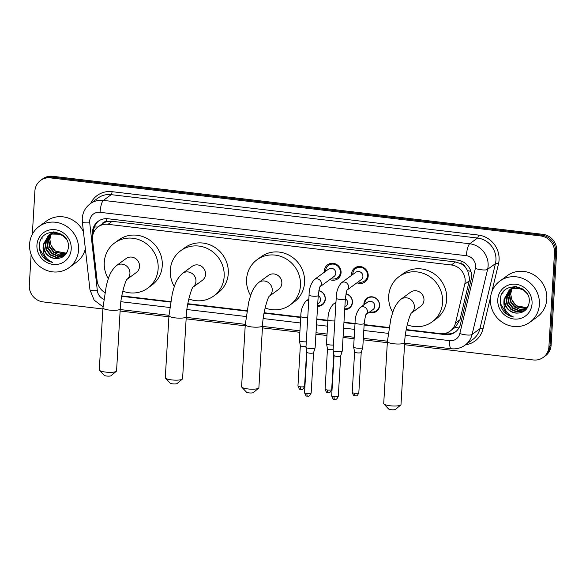 <?xml version="1.0" encoding="UTF-8"?>
<svg xmlns="http://www.w3.org/2000/svg" width="586" height="586" viewBox="0 0 586 586"><rect width="100%" height="100%" fill="white"/><g stroke="black" fill="none" stroke-linecap="round" stroke-linejoin="round"><path stroke-width="0.88" d="M318.879 290.561A8.153 7.684 53.8 0 1 325.333 299.263A8.153 7.684 53.8 0 1 322.307 304.91A8.153 7.684 53.8 0 1 317.59 306.317M346.011 293.769A8.153 7.684 53.8 0 1 352.457 302.471A8.153 7.684 53.8 0 1 349.439 308.119A8.153 7.684 53.8 0 1 344.715 309.525M363.921 304.815A8.153 7.684 53.8 0 1 363.921 303.834A8.153 7.684 53.8 0 1 366.939 298.186A8.153 7.684 53.8 0 1 375.414 297.908A8.153 7.684 53.8 0 1 379.589 305.687A8.153 7.684 53.8 0 1 376.571 311.334A8.153 7.684 53.8 0 1 369.341 312.213M324.424 272.168A8.673 8.175 53.8 0 1 324.395 270.776A8.673 8.175 53.8 0 1 327.611 264.769A8.673 8.175 53.8 0 1 336.628 264.476A8.673 8.175 53.8 0 1 341.067 272.754A8.673 8.175 53.8 0 1 337.858 278.76A8.673 8.175 53.8 0 1 329.845 279.566M351.556 275.376A8.673 8.175 53.8 0 1 351.527 273.992A8.673 8.175 53.8 0 1 354.742 267.985A8.673 8.175 53.8 0 1 363.76 267.692A8.673 8.175 53.8 0 1 368.198 275.962A8.673 8.175 53.8 0 1 364.99 281.969A8.673 8.175 53.8 0 1 356.977 282.774M406.237 329.574L440.306 333.61A15.28 14.408 -126.2 0 0 450.224 331.053L455.329 327.259L459.966 319.758L469.232 280.892L469.584 278.357L467.672 270.637L465.262 267.172A5.091 4.805 -126.2 0 0 460.933 263.612A15.28 3.831 -83.2 0 1 461.145 260.997M450.224 331.053A15.28 14.408 -126.2 0 0 455.505 323.025L464.771 284.159A15.28 14.408 -126.2 0 0 465.152 281.602A15.28 14.408 -126.2 0 0 451.345 264.982L108.058 224.321A15.28 14.408 -126.2 0 0 98.14 226.877A15.28 14.408 -126.2 0 0 92.551 240.077L97.1 280.577A15.28 14.408 -126.2 0 0 104.806 292.517M460.933 263.612L460.677 263.583A15.28 14.408 53.8 0 1 465.262 267.172M98.14 226.877L102.257 223.859A15.28 14.408 53.8 0 1 106.835 221.676L106.579 221.647A5.091 4.805 -126.2 0 0 101.898 224.123M460.677 263.583L455.469 261.957L112.182 221.303L106.835 221.676M121.8 295.886L170.585 301.665M187.813 303.702L246.889 310.705M264.118 312.741L300.765 317.085M316.836 318.982L327.896 320.293M343.967 322.197L355.028 323.509M364.148 324.585L389.009 327.53M32.333 234.275L34.896 191.029A15.28 14.408 53.8 0 1 40.559 180.444L41.657 179.638A15.28 14.408 53.8 0 1 51.575 177.082L541.794 235.14A15.28 14.408 53.8 0 1 555.601 251.768L550.005 346.011A15.28 14.408 53.8 0 1 544.343 356.603A15.28 14.408 53.8 0 0 550.005 346.011L555.601 251.768A15.28 14.408 53.8 0 0 541.794 235.14L51.575 177.082A15.28 14.408 53.8 0 0 41.657 179.638L42.756 178.833A15.28 14.408 53.8 0 1 52.667 176.283L542.892 234.341A15.28 14.408 53.8 0 1 556.7 250.962L551.104 345.205A15.28 14.408 53.8 0 1 545.441 355.797L543.244 357.401A15.28 14.408 53.8 0 1 533.333 359.958L404.56 344.707M406.164 329.991L445.301 334.628A15.28 14.408 -126.2 0 0 455.219 332.079A15.28 14.408 -126.2 0 0 460.501 324.043L471.159 279.354A15.28 14.408 -126.2 0 0 471.532 276.79A15.28 14.408 -126.2 0 0 457.725 260.169L108.066 218.761A15.28 14.408 -126.2 0 0 98.148 221.31A15.28 14.408 -126.2 0 0 92.559 234.51L92.691 235.704M41.936 238.714A20.378 19.206 53.8 0 1 42.016 237.989M502.781 293.293A20.378 19.206 53.8 0 1 502.854 292.568M40.559 180.444A15.28 14.408 53.8 0 1 50.477 177.888L540.695 235.946A15.28 14.408 53.8 0 1 554.503 252.566L548.906 346.817A15.28 14.408 53.8 0 1 543.244 357.401M102.894 308.976L43.108 301.9A15.28 14.408 53.8 0 1 29.3 285.279L31.124 254.551M387.331 342.663L363.247 339.814M354.12 338.737L343.059 337.426M326.995 335.522L315.927 334.21M299.864 332.306L262.44 327.874M245.212 325.838L186.136 318.835M168.907 316.799L120.123 311.02M121.727 296.304L170.519 302.083M187.74 304.127L246.816 311.122M264.037 313.158L300.743 317.509M316.806 319.414L327.874 320.718M343.938 322.622L354.999 323.933M364.126 325.018L388.936 327.955M103.854 291.894A15.28 14.408 -126.2 0 0 104.791 292.582M93.577 232.701A15.28 14.408 53.8 0 1 98.704 220.922M455.754 331.661A15.28 14.408 53.8 0 1 446.4 333.822L444.122 333.559M490.431 298.743A25.469 24.011 53.8 0 1 499.858 281.09A25.469 24.011 53.8 0 1 526.353 280.24A25.469 24.011 53.8 0 1 539.398 304.537A25.469 24.011 53.8 0 1 529.971 322.19A25.469 24.011 53.8 0 1 503.477 323.04A25.469 24.011 53.8 0 1 490.431 298.743M499.858 281.09L507.271 275.669A25.469 24.011 53.8 0 1 533.758 274.812A25.469 24.011 53.8 0 1 546.811 299.116A25.469 24.011 53.8 0 1 537.377 316.762L529.971 322.19M502.971 310.338C505.696 313.957 509.212 316.184 513.519 317.004C506.355 313.854 503.191 308.243 504.026 300.179A12.738 12.006 53.8 0 0 516.42 313.107C523.664 313.173 527.927 309.606 529.202 302.391C531.37 283.939 501.008 280.921 500.319 299.439C499.946 303.343 500.825 306.976 502.971 310.338M532.051 303.673A17.829 16.811 53.8 0 1 513.885 319.004A17.829 16.811 53.8 0 1 497.77 299.607A17.829 16.811 53.8 0 1 515.944 284.276A17.829 16.811 53.8 0 1 532.051 303.673M510.15 289.433L506.238 297.571L507.366 304.075L511.432 309.254L517.313 311.745L523.386 310.917L525.159 309.921M509.915 289.572L505.806 297.893L506.934 304.398L510.999 309.569L516.874 312.067L522.954 311.232L524.946 310.082L528.426 305.745M511.124 288.935L507.981 296.296L509.109 302.801L513.175 307.972L519.057 310.47L525.979 309.218M510.875 289.052L507.549 296.619L508.677 303.116L512.743 308.295L518.617 310.785L525.781 309.401M512.157 288.524L509.725 295.022L510.853 301.526L514.918 306.698L526.733 308.419M511.893 288.62L509.293 295.344L510.413 301.841L514.486 307.02L520.361 309.511L526.55 308.624M527.415 307.54A12.738 12.006 53.8 0 1 511.908 299.959L516.222 305.738L527.254 307.767M522.302 288.817L511.549 288.627L509.454 289.85L504.063 299.168L504.026 300.179M509.234 290.011L504.502 298.853C504.722 306.998 508.692 311.752 516.42 313.107M526.982 293.469L523.65 290.18L517.482 287.902L511.117 288.942L509.014 290.173M515.607 286.561L510.12 289.396M510.977 288.737L510.355 289.257M516.442 286.657L512.853 287.667L510.758 288.898M514.164 286.51L511.864 288.122M512.721 287.462L512.098 287.975M511.893 288.158L511.307 288.737M514.34 286.51L512.501 287.616M511.659 288.297L511.065 288.854M513.636 286.884L513.05 287.462M512.867 287.66L512.325 288.297M514.01 286.517L513.607 286.847M513.402 287.023L512.809 287.58M512.618 287.777L512.069 288.4M511.908 299.959L510.692 294.062L511.908 288.869M500.393 303.475L506.853 314.001L513.519 317.004M29.593 244.164A25.469 24.011 53.8 0 1 39.02 226.511A25.469 24.011 53.8 0 1 65.515 225.661A25.469 24.011 53.8 0 1 78.561 249.958A25.469 24.011 53.8 0 1 69.133 267.604A25.469 24.011 53.8 0 1 42.639 268.461A25.469 24.011 53.8 0 1 29.593 244.164M39.02 226.511L46.426 221.083A25.469 24.011 53.8 0 1 83.446 231.785M42.133 255.76C44.858 259.378 48.374 261.605 52.681 262.425C45.518 259.276 42.353 253.665 43.188 245.6A12.738 12.006 53.8 0 0 55.582 258.529C62.827 258.594 67.09 255.02 68.364 247.812C70.532 229.36 40.17 226.343 39.482 244.86C39.108 248.764 39.987 252.398 42.133 255.76M71.214 249.094A17.829 16.811 53.8 0 1 53.048 264.425A17.829 16.811 53.8 0 1 36.933 245.029A17.829 16.811 53.8 0 1 55.106 229.697A17.829 16.811 53.8 0 1 71.214 249.094M49.312 234.854L45.4 242.992L46.528 249.497L50.594 254.676L56.476 257.166L62.548 256.338L64.321 255.342M49.078 234.993L44.968 243.315L46.096 249.812L50.162 254.991L56.036 257.481L62.116 256.653L64.108 255.503L67.588 251.167M50.286 234.356L47.144 241.718L48.272 248.222L52.337 253.394L58.219 255.892L65.141 254.632M50.037 234.473L46.712 242.04L47.84 248.537L51.905 253.716L57.78 256.207L64.943 254.822M51.319 233.946L48.887 240.443L50.015 246.94L54.08 252.119L65.896 253.841M51.055 234.041L48.455 240.758L49.576 247.263L53.648 252.441L59.523 254.932L65.713 254.046M66.577 252.962A12.738 12.006 53.8 0 1 51.07 245.38L55.384 251.16L66.416 253.181M61.464 234.239L50.711 234.041L48.616 235.272L43.225 244.589L43.188 245.6M48.396 235.433L43.664 244.274C43.884 252.42 47.854 257.166 55.582 258.529M66.145 238.89L62.812 235.601L56.644 233.323L50.279 234.363L48.177 235.594M54.769 231.983L49.283 234.818M50.14 234.158L49.517 234.678M55.604 232.078L52.015 233.089L49.92 234.319M53.326 231.931L51.026 233.543M51.883 232.884L51.26 233.396M51.055 233.58L50.469 234.158M53.502 231.931L51.663 233.038M50.821 233.719L50.228 234.275M52.799 232.305L52.213 232.884M52.029 233.082L51.487 233.719M53.172 231.939L52.769 232.261M52.564 232.444L51.971 233.001M51.78 233.199L51.231 233.821M51.07 245.38L49.854 239.484L51.07 234.283M85.351 248.757A25.469 24.011 53.8 0 1 76.539 262.184L69.133 267.604M39.548 248.896L46.016 259.422L52.681 262.425M400.751 404.985L395.521 409.402A3.567 0.784 -176.6 0 1 391.104 409.717A3.567 0.784 -176.6 0 1 388.584 408.984L383.911 403.988A8.658 1.905 3.4 0 0 390.027 405.761A8.658 1.905 3.4 0 0 400.751 404.985A8.658 1.905 3.4 0 0 401 404.567L404.684 342.561A8.658 1.905 -176.6 0 1 393.711 343.762A8.658 1.905 -176.6 0 1 387.397 341.535L383.713 403.542A8.658 1.905 3.4 0 0 383.911 403.988M411.46 313.019L420.763 306.207A8.658 8.16 -126.2 0 0 423.964 300.208A8.658 8.16 -126.2 0 0 419.532 291.945A8.658 8.16 -126.2 0 0 410.522 292.238L400.919 299.27C393.858 305.767 392.979 311.95 390.803 319.011L387.397 341.535M392.752 312.441A28.018 26.414 53.8 0 1 388.708 296.033A28.018 26.414 53.8 0 1 399.081 276.621A28.018 26.414 53.8 0 1 428.227 275.684A28.018 26.414 53.8 0 1 442.577 302.413A28.018 26.414 53.8 0 1 432.204 321.824A28.018 26.414 53.8 0 1 407.219 324.798M399.081 276.621L403.197 273.603A28.018 26.414 53.8 0 1 432.336 272.666A28.018 26.414 53.8 0 1 446.693 299.395A28.018 26.414 53.8 0 1 436.314 318.806L432.204 321.824M258.631 388.152L253.401 392.569A3.567 0.784 -176.6 0 1 248.984 392.891A3.567 0.784 -176.6 0 1 246.464 392.159L241.791 387.156A8.658 1.905 3.4 0 0 247.907 388.936A8.658 1.905 3.4 0 0 258.631 388.152A8.658 1.905 3.4 0 0 258.88 387.734L262.565 325.735A8.658 1.905 -176.6 0 1 251.592 326.929A8.658 1.905 -176.6 0 1 245.278 324.703L241.593 386.709A8.658 1.905 3.4 0 0 241.791 387.156M269.34 296.194L278.643 289.374A8.658 8.16 -126.2 0 0 281.844 283.375A8.658 8.16 -126.2 0 0 277.412 275.112A8.658 8.16 -126.2 0 0 268.403 275.405L258.8 282.437C251.738 288.935 250.852 295.124 248.684 302.178L245.278 324.703M250.632 295.608A28.018 26.414 53.8 0 1 246.589 279.2A28.018 26.414 53.8 0 1 256.961 259.788A28.018 26.414 53.8 0 1 286.107 258.851A28.018 26.414 53.8 0 1 300.457 285.58A28.018 26.414 53.8 0 1 290.077 304.991A28.018 26.414 53.8 0 1 265.099 307.965M256.961 259.788L261.078 256.771A28.018 26.414 53.8 0 1 290.216 255.833A28.018 26.414 53.8 0 1 304.574 282.569A28.018 26.414 53.8 0 1 294.194 301.98L290.077 304.991M182.334 379.12L177.097 383.53A3.567 0.784 -176.6 0 1 172.68 383.852A3.567 0.784 -176.6 0 1 170.16 383.119L165.486 378.117A8.658 1.905 3.4 0 0 171.603 379.896A8.658 1.905 3.4 0 0 182.334 379.12A8.658 1.905 3.4 0 0 182.583 378.703L186.267 316.696A8.658 1.905 -176.6 0 1 175.287 317.89A8.658 1.905 -176.6 0 1 168.973 315.671L165.289 377.677A8.658 1.905 3.4 0 0 165.486 378.117M182.502 273.406A8.658 8.16 -126.2 0 1 188.121 271.955A8.658 8.16 -126.2 0 1 195.944 281.375A8.658 8.16 -126.2 0 1 193.058 287.125L202.338 280.342A8.658 8.16 -126.2 0 0 205.547 274.343A8.658 8.16 -126.2 0 0 201.108 266.081A8.658 8.16 -126.2 0 0 192.105 266.366L182.502 273.406C175.441 279.903 174.555 286.085 172.379 293.139L168.973 315.671M174.335 286.569A28.018 26.414 53.8 0 1 170.284 270.161A28.018 26.414 53.8 0 1 180.664 250.749A28.018 26.414 53.8 0 1 209.803 249.812A28.018 26.414 53.8 0 1 224.16 276.541A28.018 26.414 53.8 0 1 213.78 295.959A28.018 26.414 53.8 0 1 188.795 298.926M180.664 250.749L184.773 247.739A28.018 26.414 53.8 0 1 213.919 246.801A28.018 26.414 53.8 0 1 228.269 273.53A28.018 26.414 53.8 0 1 217.897 292.941L213.78 295.959M116.314 371.297L111.084 375.714A3.567 0.784 -176.6 0 1 106.667 376.036A3.567 0.784 -176.6 0 1 104.147 375.304L99.474 370.301A8.658 1.905 3.4 0 0 105.59 372.081A8.658 1.905 3.4 0 0 116.314 371.297A8.658 1.905 3.4 0 0 116.563 370.879L120.247 308.881A8.658 1.905 -176.6 0 1 109.274 310.075A8.658 1.905 -176.6 0 1 102.96 307.848L99.276 369.854A8.658 1.905 3.4 0 0 99.474 370.301M127.023 279.339L136.326 272.519A8.658 8.16 -126.2 0 0 139.534 266.52A8.658 8.16 -126.2 0 0 135.095 258.258A8.658 8.16 -126.2 0 0 126.085 258.551L116.482 265.583C109.421 272.08 108.542 278.269 106.366 285.323L102.96 307.848M108.315 278.753A28.018 26.414 53.8 0 1 104.271 262.345A28.018 26.414 53.8 0 1 114.644 242.934A28.018 26.414 53.8 0 1 143.79 241.996A28.018 26.414 53.8 0 1 158.139 268.725A28.018 26.414 53.8 0 1 147.767 288.136A28.018 26.414 53.8 0 1 122.782 291.11M114.644 242.934L118.76 239.916A28.018 26.414 53.8 0 1 147.899 238.978A28.018 26.414 53.8 0 1 162.256 265.707A28.018 26.414 53.8 0 1 151.877 285.126L147.767 288.136M358.2 281.881A7.64 7.2 -126.2 0 0 364.653 280.943A7.64 7.2 -126.2 0 0 367.488 275.647A7.64 7.2 -126.2 0 0 363.569 268.359A7.64 7.2 -126.2 0 0 355.621 268.615A7.64 7.2 -126.2 0 0 352.794 273.904A7.64 7.2 -126.2 0 0 352.779 274.482M347.198 289.945L361.203 279.683A4.585 4.322 -126.2 0 0 360.551 272.131A4.585 4.322 -126.2 0 0 355.783 272.285L341.404 282.818A4.585 4.322 -126.2 0 1 347.234 289.872M344.868 307.057L345.96 306.251A4.585 4.322 -126.2 0 0 345.359 298.728L342.253 350.999A4.585 1.011 -176.6 0 1 342.246 351.058A4.585 1.011 -176.6 0 1 342.085 351.248A4.585 1.011 -176.6 0 1 336.445 351.637A4.585 1.011 -176.6 0 1 333.104 350.516A4.585 1.011 -176.6 0 1 333.097 350.457L336.21 298.171C336.218 291.953 337.946 286.832 341.404 282.818M340.686 355.885A3.311 0.733 -176.6 0 1 340.678 355.929A3.311 0.733 -176.6 0 1 340.569 356.068A3.311 0.733 -176.6 0 1 336.489 356.339A3.311 0.733 -176.6 0 1 334.079 355.534A3.311 0.733 -176.6 0 1 334.079 355.49M331.068 278.665A7.64 7.2 -126.2 0 0 337.521 277.727A7.64 7.2 -126.2 0 0 340.356 272.431A7.64 7.2 -126.2 0 0 336.437 265.143A7.64 7.2 -126.2 0 0 328.49 265.399A7.64 7.2 -126.2 0 0 325.662 270.695A7.64 7.2 -126.2 0 0 325.648 271.267M320.066 286.73L334.071 276.467A4.585 4.322 -126.2 0 0 333.419 268.915A4.585 4.322 -126.2 0 0 328.651 269.069L314.272 279.603A4.585 4.322 -126.2 0 1 320.103 286.657M309.078 294.963A4.585 1.011 -176.6 0 0 312.14 296.106A4.585 1.011 -176.6 0 0 312.419 296.135A4.585 1.011 -176.6 0 0 318.227 295.505L315.122 347.791A4.585 1.011 -176.6 0 1 315.114 347.842A4.585 1.011 -176.6 0 1 314.953 348.04A4.585 1.011 -176.6 0 1 309.313 348.421A4.585 1.011 -176.6 0 1 305.973 347.3A4.585 1.011 -176.6 0 1 305.973 347.242L309.078 294.963C309.086 288.737 310.814 283.617 314.272 279.603M313.554 352.669A3.311 0.733 -176.6 0 1 313.547 352.713A3.311 0.733 -176.6 0 1 313.437 352.853A3.311 0.733 -176.6 0 1 309.357 353.131A3.311 0.733 -176.6 0 1 306.947 352.318A3.311 0.733 -176.6 0 1 306.947 352.281L304.544 392.657C305.526 395.308 306.28 396.422 306.8 395.997L307.46 396.143A3.311 0.828 -83.2 0 1 306.961 393.506A3.311 0.733 -176.6 0 1 304.544 392.657M370.088 311.664A7.64 7.2 -126.2 0 0 376.549 310.719A7.64 7.2 -126.2 0 0 379.376 305.431A7.64 7.2 -126.2 0 0 375.465 298.135A7.64 7.2 -126.2 0 0 367.517 298.391A7.64 7.2 -126.2 0 0 364.682 303.687A7.64 7.2 -126.2 0 0 364.675 304.266M366.06 314.616L373.092 309.459A4.585 4.322 -126.2 0 0 372.44 301.915A4.585 4.322 -126.2 0 0 367.671 302.068L360.265 307.496A4.585 4.322 -126.2 0 1 366.096 314.55M355.065 322.849A4.585 1.011 -176.6 0 0 358.134 323.992A4.585 1.011 -176.6 0 0 358.412 324.029A4.585 1.011 -176.6 0 0 364.221 323.391L362.785 347.505A4.585 1.011 -176.6 0 1 362.778 347.557A4.585 1.011 -176.6 0 1 362.617 347.754A4.585 1.011 -176.6 0 1 356.977 348.135A4.585 1.011 -176.6 0 1 353.636 347.015A4.585 1.011 -176.6 0 1 353.636 346.956L355.065 322.849C355.072 316.63 356.808 311.51 360.265 307.496M361.225 352.384A3.311 0.733 -176.6 0 1 361.218 352.428A3.311 0.733 -176.6 0 1 361.101 352.567A3.311 0.733 -176.6 0 1 357.028 352.845A3.311 0.733 -176.6 0 1 354.611 352.032A3.311 0.733 -176.6 0 1 354.611 351.996L352.215 392.371C353.19 395.023 353.944 396.136 354.471 395.711L355.131 395.858A3.311 0.828 -83.2 0 1 354.625 393.221A3.311 0.733 -176.6 0 1 352.215 392.371M344.758 308.815A7.64 7.2 -126.2 0 0 349.417 307.511A7.64 7.2 -126.2 0 0 352.245 302.215A7.64 7.2 -126.2 0 0 345.967 294.004M333.427 345.015A4.585 1.011 -176.6 0 1 329.845 344.92A4.585 1.011 -176.6 0 1 326.505 343.799A4.585 1.011 -176.6 0 1 326.505 343.748L327.933 319.634C327.94 313.415 329.676 308.295 333.134 304.281A4.585 4.322 -126.2 0 1 335.888 303.497M333.148 349.622A3.311 0.733 -176.6 0 1 329.896 349.63A3.311 0.733 -176.6 0 1 327.486 348.824A3.311 0.733 -176.6 0 1 327.479 348.78M317.627 305.599A7.64 7.2 -126.2 0 0 322.285 304.295A7.64 7.2 -126.2 0 0 325.113 298.999A7.64 7.2 -126.2 0 0 318.835 290.795M317.737 303.841L318.828 303.035A4.585 4.322 -126.2 0 0 318.227 295.512M306.295 341.806A4.585 1.011 -176.6 0 1 302.713 341.711A4.585 1.011 -176.6 0 1 299.373 340.591A4.585 1.011 -176.6 0 1 299.373 340.532L300.801 316.425C300.808 310.199 302.544 305.079 306.002 301.065A4.585 4.322 -126.2 0 1 308.756 300.281M306.017 346.407A3.311 0.733 -176.6 0 1 302.764 346.414A3.311 0.733 -176.6 0 1 300.354 345.608A3.311 0.733 -176.6 0 1 300.347 345.564M469.232 280.892L464.771 284.159M94.449 226.914A15.28 2.652 -6.4 0 0 97.95 227.016M446.825 333.866A15.28 3.831 -83.2 0 1 446.81 332.877M455.329 327.259A15.28 3.985 13.4 0 0 458.919 327.984M467.672 270.637A15.28 3.985 13.4 0 0 470.88 271.362M106.579 221.647A15.28 3.831 -83.2 0 1 106.835 218.666M455.469 261.957L451.345 264.982M459.966 319.758L455.505 323.025M112.182 221.303L108.058 224.321M52.667 176.283L50.477 177.888M542.892 234.341L540.695 235.946M556.7 250.962L554.503 252.566M551.104 345.205L548.906 346.817M405.351 335.39L449.682 340.642A10.189 9.603 -126.2 0 0 459.812 333.588L475.334 268.491A10.189 9.603 -126.2 0 0 475.583 266.784A10.189 9.603 -126.2 0 0 466.375 255.701L100.059 212.315A10.189 9.603 -126.2 0 0 89.673 221.076A10.189 9.603 -126.2 0 0 89.724 222.819L97.342 290.656A10.189 9.603 -126.2 0 0 103.766 299.27M100.059 212.315A10.189 2.556 96.8 0 1 103.392 200.383L469.708 243.769A20.378 19.206 53.8 0 1 488.123 265.934A20.378 19.206 53.8 0 1 487.618 269.34L495.441 263.612A20.378 19.206 -126.2 0 0 495.939 260.206A20.378 19.206 -126.2 0 0 477.531 238.041L111.208 194.655A20.378 19.206 -126.2 0 0 97.987 198.061L90.171 203.789A20.378 19.206 53.8 0 1 103.392 200.383L111.208 194.655A2.549 0.637 -83.2 0 0 112.043 191.673L478.366 235.059A2.549 0.637 -83.2 0 1 477.531 238.041L469.708 243.769A10.189 2.556 96.8 0 0 466.375 255.701M90.171 203.789C85.358 207.473 82.721 212.366 82.245 218.461L82.34 221.948A10.189 1.765 -6.4 0 0 89.724 222.819M478.366 235.059A22.927 21.609 53.8 0 1 499.074 259.994A22.927 21.609 53.8 0 1 498.51 263.825L491.8 291.953M490.585 297.08L482.989 328.929A22.927 21.609 53.8 0 1 465.577 344.766M90.691 203.408A22.927 21.609 53.8 0 1 112.043 191.673M475.334 268.491A10.189 2.652 13.4 0 0 487.618 269.34L472.096 334.445L479.919 328.709L495.441 263.612A2.549 0.667 -166.6 0 1 498.51 263.825M459.812 333.588A10.189 2.652 13.4 0 0 472.096 334.445A20.378 19.206 53.8 0 1 465.057 345.147L472.873 339.419A20.378 19.206 -126.2 0 0 479.919 328.709A2.549 0.667 -166.6 0 1 482.989 328.929M120.914 301.702L169.728 307.489M186.927 309.525L246.032 316.521M263.231 318.557L300.413 322.967M316.484 324.864L327.545 326.175M343.616 328.079L354.677 329.391M363.803 330.475L388.152 333.353M82.34 221.948L89.958 289.784A10.189 1.765 -6.4 0 0 97.342 290.656M449.682 340.642A10.189 2.556 96.8 0 0 451.227 348.751C456.311 349.293 460.918 348.091 465.057 345.147M446.4 333.822L445.301 334.628M93.064 234.136L92.559 234.51M502.869 293.791A20.378 19.206 53.8 0 1 502.898 293.381M502.942 292.89A20.378 19.206 53.8 0 1 503.008 292.355M42.031 239.213A20.378 19.206 53.8 0 1 42.06 238.795M42.104 238.312A20.378 19.206 53.8 0 1 42.17 237.777M411.482 312.99A8.658 8.16 -126.2 0 0 414.368 307.247A8.658 8.16 -126.2 0 0 406.538 297.827A8.658 8.16 -126.2 0 0 400.919 299.27M269.362 296.164A8.658 8.16 -126.2 0 0 272.241 290.414A8.658 8.16 -126.2 0 0 264.418 280.994A8.658 8.16 -126.2 0 0 258.8 282.437M127.045 279.302A8.658 8.16 -126.2 0 0 129.931 273.559A8.658 8.16 -126.2 0 0 122.1 264.14A8.658 8.16 -126.2 0 0 116.482 265.583M331.676 395.872C332.658 398.524 333.412 399.637 333.932 399.205L334.591 399.359C335.309 398.773 336.144 401.044 338.29 396.261A3.311 0.733 -176.6 0 1 334.093 396.722A3.311 0.733 -176.6 0 1 331.676 395.872L334.079 355.512L333.104 350.516M334.591 399.359A3.311 0.828 -83.2 0 1 334.093 396.722M346.824 290.216L347.293 289.77C346.897 289.587 346.253 292.575 345.359 298.721A4.585 1.011 -176.6 0 1 339.55 299.351A4.585 1.011 -176.6 0 1 339.272 299.314A4.585 1.011 -176.6 0 1 336.21 298.171M307.46 396.143C308.177 395.557 309.012 397.828 311.159 393.052A3.311 0.733 -176.6 0 1 306.961 393.506M355.131 395.858C355.841 395.272 356.676 397.542 358.822 392.767A3.311 0.733 -176.6 0 1 354.625 393.221M325.084 389.155C326.058 391.814 326.812 392.92 327.34 392.495L327.999 392.642C328.709 392.063 329.544 394.327 331.691 389.551A3.311 0.733 -176.6 0 1 327.493 390.005A3.311 0.733 -176.6 0 1 325.084 389.155L327.479 348.802M327.999 392.642A3.311 0.828 -83.2 0 1 327.493 390.005M334.855 320.908A4.585 1.011 -176.6 0 1 331.28 320.813A4.585 1.011 -176.6 0 1 331.002 320.776A4.585 1.011 -176.6 0 1 327.933 319.634M297.952 385.947C298.933 388.599 299.68 389.712 300.208 389.28L300.867 389.434C301.578 388.848 302.42 391.118 304.559 386.335A3.311 0.733 -176.6 0 1 300.362 386.797A3.311 0.733 -176.6 0 1 297.952 385.947L300.347 345.586L299.373 340.591M300.867 389.434A3.311 0.828 -83.2 0 1 300.362 386.797M307.723 317.7A4.585 1.011 -176.6 0 1 304.149 317.597A4.585 1.011 -176.6 0 1 303.87 317.568A4.585 1.011 -176.6 0 1 300.801 316.425M89.958 289.784L94.134 300.12L103.026 306.837M120.211 309.547L168.995 315.327M186.223 317.363L245.3 324.358M262.528 326.402L299.951 330.834M316.015 332.738L327.076 334.049M343.147 335.946L354.208 337.258M363.335 338.342L387.419 341.191M404.648 343.235L451.227 348.751M404.684 342.561C404.941 329.215 410.574 312.558 411.548 312.909M262.565 325.735C262.821 312.382 268.454 295.725 269.428 296.077M186.267 316.696C186.524 303.343 192.149 286.686 193.131 287.037M120.247 308.881C120.511 295.527 126.136 278.87 127.111 279.222M355.621 268.615L358.464 266.527M338.29 396.261L340.686 355.907L342.246 351.058M364.653 280.943L367.495 278.855M328.49 265.399L331.332 263.319M311.159 393.052L313.554 352.691L315.114 347.842M337.521 277.727L340.363 275.647M318.227 295.505C319.121 289.359 319.766 286.378 320.161 286.554L319.692 287.001M306.947 352.318L305.973 347.3M367.517 298.391L369.4 297.014M364.221 323.391C365.115 317.246 365.759 314.264 366.155 314.448L365.686 314.887M361.218 352.428L362.778 347.557M376.549 310.719L378.431 309.342M354.611 352.032L353.636 347.015M358.822 392.767L361.218 352.406M335.968 302.208L333.134 304.281M349.417 307.511L351.3 306.126M327.486 348.824L326.505 343.799M331.691 389.551L333.8 354.091M308.837 298.992L306.002 301.065M322.285 304.295L324.168 302.918M304.559 386.335L306.668 350.875"/></g></svg>
